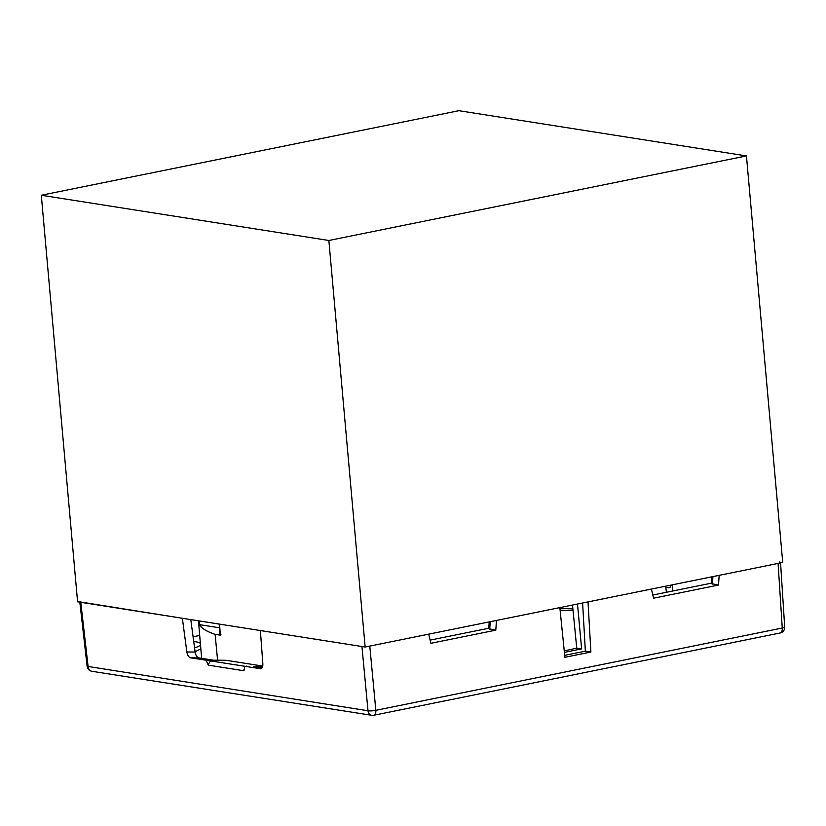 <?xml version="1.0" encoding="UTF-8"?>
<svg xmlns="http://www.w3.org/2000/svg" width="826" height="826" viewBox="0 0 826 826"><rect width="100%" height="100%" fill="white"/><g stroke="black" fill="none" stroke-linecap="round" stroke-linejoin="round"><path stroke-width="1.24" d="M201.647 658.332L198.446 620.811M199.624 635.462L193.077 636.784M200.708 648.968L195.081 651.704M671.342 585.035L669.638 587.658L665.859 587.327M780.56 562.919L784.7 627.068A5.658 0.971 -3.7 0 1 782.263 628.028L375.84 710.319A5.658 1.074 -5.4 0 1 368.004 710.763L361.953 646.531L260.376 630.548L262.854 663.928C262.936 667.129 262.059 668.75 260.211 668.771L260.479 668.792M262.627 666.623L253.871 666.551L262.079 667.842M206.242 660.284L206.273 660.552A14.021 11.502 -81.1 0 1 206.438 660.284L190.62 657.826C188.71 657.207 187.461 655.266 186.862 651.972L195.122 652.044C195.71 655.338 196.97 657.289 198.88 657.899L213.376 660.18L226.014 660.284L262.751 666.066M195.122 652.044L190.785 619.603M79.792 601.865L182.36 618.282L186.862 651.972M80.783 602.299L88.124 666.737A5.658 4.636 98.9 0 0 91.882 671.28A5.658 5.658 0 0 1 87.133 666.303L368.004 710.763A5.658 4.636 98.9 0 0 371.752 715.306A5.658 5.658 0 0 0 373.755 715.264A5.658 3.098 78.6 0 0 375.84 710.319L369.79 646.087L428.715 634.162L430.852 643.309L495.806 630.155L488.755 628.741L489.199 621.916M784.7 627.027A5.658 5.658 0 0 1 780.178 632.974A5.658 3.098 78.6 0 0 782.263 628.028L778.092 563.415L719.167 575.35L718.517 585.056L653.562 598.21L651.425 589.062L588.019 601.906L590.889 652.034L564.901 657.289L559.852 607.606L496.457 620.44L495.806 630.155M718.517 585.056L711.465 583.641L711.909 576.816M778.092 563.415C780.715 562.816 781.2 562.341 779.538 561.979M488.785 628.245L430.109 640.119M590.889 652.034L585.355 651.167L564.705 655.338M582.609 603.001L585.355 651.167M711.496 583.146L652.819 595.03M193.707 641.503A31.109 5.183 174.9 0 1 195.318 641.719A31.109 5.183 174.9 0 1 200.253 643.289M200.398 645.054A31.109 5.183 174.9 0 1 194.564 647.873M672.395 584.818L672.798 590.982M220.903 634.595L220.325 635.173L215.111 634.358A234.243 39.059 174.9 0 1 199.407 624.632L219.427 627.781M572.511 605.045L576.744 648.142A221.399 36.922 174.9 0 1 564.251 650.867M576.744 648.142L581.618 648.906L564.406 652.385M581.618 648.906L577.498 604.033M217.589 660.211L215.111 634.358M199.107 620.915L199.407 624.632M257.898 630.155L218.807 624.012M206.438 660.284L260.737 668.771M206.273 660.552L208.255 665.137A11.306 9.282 -81.1 0 1 210.919 660.552M246.54 666.21L246.189 666.097A11.306 9.282 -81.1 0 0 246.014 666.293M244.589 666.314L244.3 669.948L243.536 670.691L208.255 665.137M41.3 195.246L77.582 601.793L365.144 647.026L782.728 562.475L746.446 155.928L458.884 110.694L41.3 195.246L328.862 240.48L746.446 155.928M365.144 647.026L328.862 240.48M668.699 587.771L670.454 587.038M190.62 657.826L198.88 657.899M489.725 629.195L490.221 621.71M712.435 584.106L712.931 576.61M560.111 610.146A224.166 37.387 174.9 0 1 573.048 610.579M219.571 624.322L220.325 635.173M559.935 608.442A221.905 37.005 174.9 0 1 572.883 608.907M243.536 670.691A11.306 9.282 -81.1 0 1 244.641 668.203M87.133 666.334L79.823 602.144M371.752 715.306L91.882 671.28M780.178 632.974L373.755 715.264M219.179 624.27L219.922 634.987M573.058 610.631L560.111 610.187M665.746 586.171L666.345 592.294"/></g></svg>
